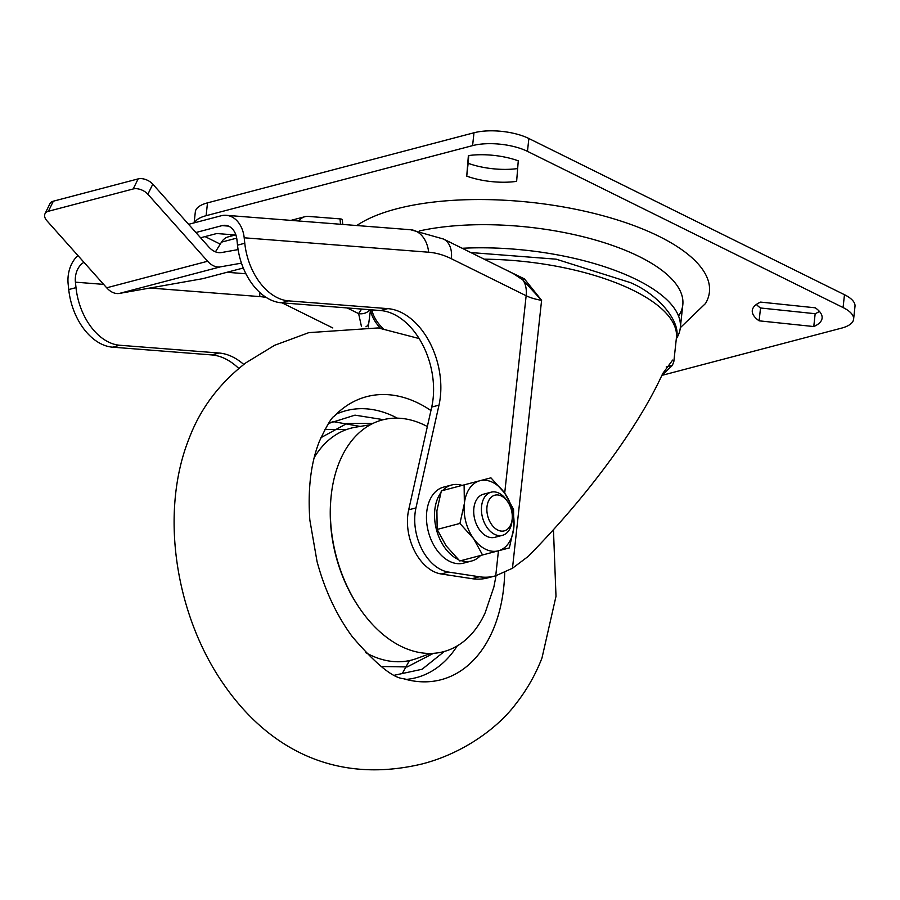 <?xml version="1.0" encoding="UTF-8"?>
<svg xmlns="http://www.w3.org/2000/svg" width="900" height="900" viewBox="0 0 900 900"><rect width="100%" height="100%" fill="white"/><g stroke="black" fill="none" stroke-linecap="round" stroke-linejoin="round"><path stroke-width="1.35" d="M678.555 316.035A161.651 60.536 6.2 0 0 607.061 243.607A161.651 60.536 6.2 0 0 419.501 230.917A161.651 60.536 6.2 0 1 639.18 256.556A161.651 60.536 6.2 0 1 682.808 304.808L680.288 327.926A161.651 60.536 6.2 0 1 676.316 338.749M462.173 248.276A161.651 60.536 6.2 0 1 636.671 279.675A161.651 60.536 6.2 0 1 680.288 327.926M501.649 267.817L524.441 278.91L541.597 300.319L522.889 279.99L513.158 273.51L443.554 239.062A27.866 18.079 116.3 0 1 451.373 258.739A111.487 73.867 75.3 0 0 428.659 252.225L244.192 237.791A27.866 20.34 -85.5 0 0 226.181 215.314A27.866 20.34 -85.5 0 0 221.119 215.775L188.606 224.325M195.907 232.515L222.154 225.607A17.843 13.016 -85.5 0 1 225.394 225.315A17.843 13.016 -85.5 0 1 236.925 239.704L237.51 245.16A55.744 36.934 75.3 0 0 281.284 302.782L380.531 310.545A66.892 44.325 -104.7 0 1 431.719 407.059L408.69 509.816A44.595 29.554 75.3 0 0 441.214 573.975L472.05 578.678L479.317 576.765A83.61 55.406 75.3 0 0 494.91 576.011A83.61 55.406 75.3 0 0 495.731 575.786L512.483 568.249L528.199 556.414C561.173 522.844 590.423 488.126 615.96 452.272C636.199 423.697 651.791 397.44 662.738 373.522L672.637 360.079L673.841 361.53L672.39 365.366L666.202 366.986M215.46 251.831L221.501 242.134A22.297 14.771 -104.7 0 1 228.218 236.869L235.384 234.979M290.925 220.376L304.931 216.697A22.297 14.771 75.3 0 1 308.295 216.405L339.986 218.88A8.359 1.406 -6 0 1 342.248 219.589L342.765 224.438M304.931 216.697A22.297 14.771 75.3 0 0 298.868 220.995M408.69 509.816L415.957 507.904L438.986 405.146L431.719 407.059M380.531 310.545L387.799 308.632L288.551 300.87L281.284 302.782M238.781 368.46A66.892 44.325 75.3 0 0 211.759 354.926L112.511 347.164A55.744 36.934 -104.7 0 1 68.737 289.553L68.153 284.085A27.866 20.34 -85.5 0 1 77.951 255.566M243.754 364.444A66.892 44.325 75.3 0 0 219.026 353.014L119.779 345.251A55.744 36.934 -104.7 0 1 76.005 287.64L75.42 282.173L103.646 284.377M237.51 245.16L244.778 243.248A55.744 36.934 75.3 0 0 288.551 300.87M479.317 576.765L448.481 572.062L441.214 573.975M194.13 222.874L195.334 211.815A39.015 14.614 6.2 0 1 207.506 202.86L473.985 132.773A39.015 14.614 6.2 0 1 528.863 138.51L844.47 294.705A39.015 14.614 6.2 0 1 855 306.349L853.605 319.196A39.015 14.614 -173.8 0 1 841.433 328.162L661.894 375.379L672.39 365.366M415.957 507.904A44.595 29.554 75.3 0 0 448.481 572.062M472.05 578.678A83.61 55.406 75.3 0 0 487.642 577.924L494.91 576.011M83.97 262.316A17.843 13.016 -85.5 0 0 75.42 282.173M244.778 243.248L244.192 237.791M387.799 308.632A66.892 44.325 -104.7 0 1 438.986 405.146M504.697 493.155L526.151 295.74A27.866 18.079 116.3 0 0 522.889 279.99A2.79 0.619 132.1 0 0 524.441 278.91M368.269 326.936L370.519 309.757M235.924 235.024L216.731 233.528L200.599 237.769M361.744 309.071A161.651 60.536 -173.8 0 0 358.627 313.627L361.474 326.588M347.119 307.935L358.627 313.627A12.825 11.745 29.1 0 0 369.968 309.713M365.963 326.79A12.825 6.435 4.6 0 0 368.527 323.516M241.459 263.137L220.388 266.861L119.441 293.411L202.68 278.685L243.281 267.998M119.441 293.411A22.297 14.771 -104.7 0 1 106.684 287.798L46.946 220.792A11.149 6.615 -154 0 1 45 213.784L49.916 203.704A11.149 6.615 26 0 1 53.336 201.195L138.127 178.898A11.149 6.615 26 0 1 152.797 184.174L208.755 246.926A22.297 14.771 -104.7 0 0 221.513 252.54L238.095 249.604M106.684 287.798L207.63 261.248L147.881 194.254A11.149 6.615 -154 0 0 133.2 188.966L138.127 178.898M53.336 201.195L48.42 211.264L133.2 188.966M48.42 211.264A11.149 6.615 -154 0 0 45 213.784M207.63 261.248A22.297 14.771 75.3 0 0 220.388 266.861M356.794 225.529A186.739 69.93 6.2 0 1 396.382 208.89A186.739 69.93 6.2 0 1 614.891 219.172A186.739 69.93 6.2 0 1 705.499 303.514L680.31 327.713M815.265 307.811A44.977 16.841 6.2 0 1 822.105 318.15A44.977 16.841 6.2 0 1 813.769 326.554L759.127 320.827A44.977 16.841 6.2 0 1 752.288 310.489A44.977 16.841 6.2 0 1 760.624 302.096L815.265 307.811M853.605 319.196A39.015 14.614 -173.8 0 0 843.075 307.553L844.47 294.705M528.863 138.51L527.467 151.357L843.075 307.553M527.467 151.357A39.015 14.614 -173.8 0 0 472.59 145.62L473.985 132.773M207.506 202.86L206.111 215.696L472.59 145.62M206.111 215.696A39.015 14.614 -173.8 0 0 194.479 222.784M220.264 244.125L205.042 236.599M232.02 235.868A44.977 16.841 6.2 0 1 230.344 234.585M468.371 155.61L466.74 176.13A44.977 16.841 -173.8 0 0 516.634 181.35L518.265 160.83A44.977 16.841 -173.8 0 0 468.371 155.61M466.74 176.13L468.135 163.282A44.977 16.841 -173.8 0 0 517.658 168.559M468.754 155.554L468.135 163.282M232.301 235.789L232.414 234.754M759.127 320.827L760.523 307.991A44.977 16.841 6.2 0 1 756.405 304.436M813.769 326.554L815.164 313.706L760.523 307.991M819.383 311.366A44.977 16.841 6.2 0 1 815.164 313.706M430.942 410.546A146.34 96.964 75.3 0 0 334.282 416.171A146.34 96.964 -104.7 0 1 430.942 410.546M494.516 626.299A146.34 96.964 75.3 0 0 504.72 572.276A146.34 96.964 -104.7 0 1 494.516 626.299A146.34 96.964 -104.7 0 1 403.324 678.668A146.34 96.964 75.3 0 0 494.516 626.299M394.718 675.158L422.077 669.262L444.353 651.465M406.89 679.466L403.324 678.668C392.58 677.79 375.57 663.806 352.305 636.727C336.6 615.352 324.844 590.31 317.059 561.589L309.836 520.031C307.676 489.206 310.838 463.027 319.32 441.484C326.767 425.61 331.751 417.173 334.282 416.171L336.994 413.719M332.179 421.436L360.169 426.431M383.389 419.67L354.983 415.147L328.522 423.461M346.973 429.401L324.923 429.401M358.841 607.117A117.056 77.569 -104.7 0 1 330.761 500.332M496.035 575.696L493.864 587.059L485.134 612.855A119.846 79.414 -104.7 0 1 407.79 649.249A119.846 79.414 -104.7 0 1 336.341 556.639A119.846 79.414 -104.7 0 1 348.784 444.634A119.846 79.414 -104.7 0 1 427.354 426.555M501.424 496.012A18.45 12.229 -104.7 0 1 507.848 501.952A18.45 12.229 -104.7 0 1 512.224 518.591A18.45 12.229 -104.7 0 1 497.723 530.033A18.45 12.229 -104.7 0 1 486.99 506.79A18.45 12.229 -104.7 0 1 501.424 496.012M512.224 518.591L512.077 520.481A22.297 14.771 -104.7 0 1 502.459 535.32A22.297 14.771 -104.7 0 1 494.55 534.308A22.297 14.771 -104.7 0 1 481.522 511.808A22.297 14.771 -104.7 0 1 491.119 492.188A22.297 14.771 -104.7 0 1 499.016 493.2A22.297 14.771 -104.7 0 1 506.79 500.377L507.848 501.952M502.459 535.32L494.752 537.345A22.297 14.771 -104.7 0 1 473.873 508.252A22.297 14.771 -104.7 0 1 483.401 494.224L491.119 492.188M513.799 528.019A36.236 24.008 -104.7 0 1 498.296 550.822A36.236 24.008 -104.7 0 1 473.58 538.594A36.236 24.008 -104.7 0 1 464.366 503.55A36.236 24.008 -104.7 0 1 479.858 480.746A36.236 24.008 -104.7 0 1 504.574 492.975A36.236 24.008 -104.7 0 1 513.799 528.019L513.54 509.355L504.574 492.975L490.928 477.832L441.349 490.871L436.905 510.772L437.152 529.436L446.119 545.816L459.776 560.959L509.355 547.92L513.799 528.019M464.108 484.886L464.366 503.55L459.923 523.451L437.152 529.436M459.923 523.451L473.58 538.594L482.546 554.962M480.589 555.48A39.296 26.044 -104.7 0 1 471.623 561.015A39.296 26.044 -104.7 0 1 461.081 560.61M458.224 559.485A39.296 26.044 -104.7 0 1 436.444 529.627A39.296 26.044 -104.7 0 1 440.719 492.919M442.654 490.534A39.296 26.044 -104.7 0 1 451.631 484.999A39.296 26.044 -104.7 0 1 462.161 485.404M471.623 561.015L463.545 563.13A39.296 26.044 -104.7 0 1 428.366 531.754A39.296 26.044 -104.7 0 1 443.554 487.125L451.631 484.999M470.801 252.551L556.166 259.178L630.405 282.611C660.24 295.267 681.176 323.269 676.406 337.905A158.861 59.49 -173.8 0 0 633.533 290.486A158.861 59.49 -173.8 0 0 484.2 259.178M451.373 258.739L526.151 295.74A27.866 10.44 6.2 0 0 541.597 300.319L512.483 568.249M340.56 224.257L339.986 218.88M236.711 238.14L221.501 242.134M211.759 354.926L219.026 353.014M119.779 345.251L112.511 347.164M68.737 289.553L76.005 287.64M495.731 575.786L498.442 550.789M226.181 215.314L410.636 229.748A27.866 20.34 94.5 0 1 428.659 252.225M370.564 309.769A148.838 55.733 -173.8 0 0 380.498 328.23M383.085 328.624A147.724 55.316 6.2 0 1 371.947 309.87M245.925 273.769L227.002 272.284M222.154 225.607L228.555 226.114M282.026 302.839A111.487 73.867 -104.7 0 1 282.611 303.12L332.82 327.971M149.974 288.011L259.886 296.606A111.487 73.867 -104.7 0 1 266.321 297.495M259.886 296.606A17.843 13.016 94.5 0 1 259.808 292.489M152.797 184.174L147.881 194.254M406.395 679.399A138.026 91.462 75.3 0 0 457.234 645.908M365.535 652.534A119.846 79.414 75.3 0 0 416.475 658.575L430.594 653.445M381.06 666.518L407.194 666.934L433.474 653.332M397.327 418.162A138.026 91.462 75.3 0 0 336.6 414.011M372.994 423.394L346.894 423.517L320.884 437.692M370.44 424.71L355.613 427.185A119.846 79.414 75.3 0 0 314.246 457.515M676.406 337.905L673.841 361.53M410.636 229.748L443.554 239.062M419.13 338.558L378.27 327.926L308.812 332.64L274.59 345.308L245.959 362.767C219.274 383.434 200.306 408.713 189.056 438.593C159.761 511.785 174.881 613.024 222.514 682.594C266.119 746.798 333.382 785.194 422.235 763.92C464.524 752.985 498.69 726.908 515.812 703.935C526.86 689.873 535.59 674.539 541.991 657.956L555.998 596.329L553.455 529.695M409.41 660.6L402.536 673.099"/></g></svg>
